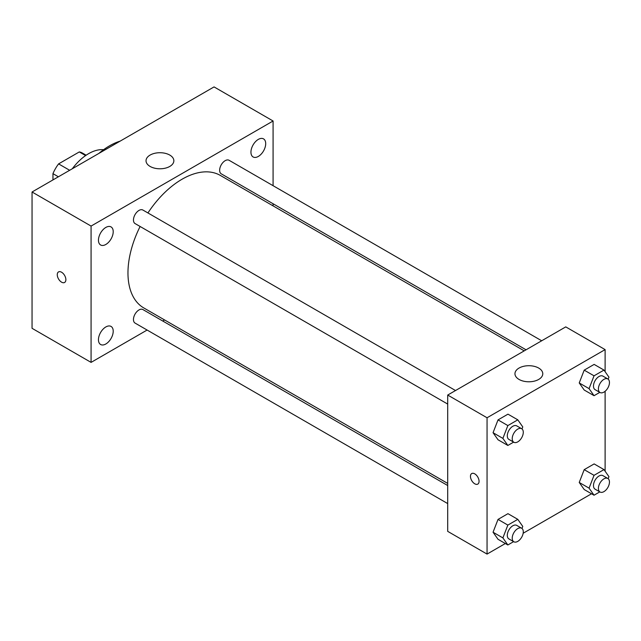 <?xml version="1.0" encoding="UTF-8"?>
<svg xmlns="http://www.w3.org/2000/svg" width="641" height="641" viewBox="0 0 641 641"><rect width="100%" height="100%" fill="white"/><g stroke="black" fill="none" stroke-linecap="round" stroke-linejoin="round"><path stroke-width="0.96" d="M69.653 170.282L58.587 163.888L79.292 151.933A26.938 15.552 120 0 1 82.409 153.047L86.142 155.202M52.955 179.921L52.955 173.647A26.938 15.552 120 0 1 58.587 163.888M58.387 176.788L52.955 173.647M85.598 155.579L79.292 151.933M72.305 168.751A41.737 24.102 -60 0 1 103.57 149.722M98.874 153.407A66.087 38.156 -60 0 1 120.171 141.116M147.109 330.043L91.078 362.389L32.05 328.312L32.05 191.996L214.054 86.912L273.082 120.997L273.082 185.69M258.323 139.393A10.432 6.025 120 0 0 251.504 148.592A10.432 6.025 120 0 0 253.107 156.957A10.432 6.025 120 0 0 263.539 150.931A10.432 6.025 120 0 0 263.539 138.881A10.432 6.025 120 0 0 258.323 139.393M105.837 227.435A10.432 6.025 120 0 0 99.018 236.633A10.432 6.025 120 0 0 100.621 244.99A10.432 6.025 120 0 0 111.053 238.965A10.432 6.025 120 0 0 111.053 226.914A10.432 6.025 120 0 0 105.837 227.435M105.837 326.95A10.432 6.025 120 0 0 99.018 336.14A10.432 6.025 120 0 0 100.621 344.505A10.432 6.025 120 0 0 111.053 338.48A10.432 6.025 120 0 0 111.053 326.429A10.432 6.025 120 0 0 105.837 326.95M91.078 362.389L91.078 226.073L32.05 191.996M91.078 226.073L273.082 120.997M169.785 166.436A13.91 8.037 180 0 1 154.617 168.174A13.91 8.037 180 0 1 146.028 160.755A13.91 8.037 180 0 1 159.946 152.718A13.91 8.037 180 0 1 173.855 160.755A13.91 8.037 180 0 1 169.785 166.436M164.585 319.947L162.742 321.013M65.871 279.676A6.09 3.517 60 0 1 64.605 282.465A6.09 3.517 60 0 1 58.523 278.947A6.09 3.517 60 0 1 58.523 271.92A6.09 3.517 60 0 1 63.211 273.547A6.09 3.517 60 0 1 65.871 279.676M64.613 282.465A6.09 3.517 60 0 1 58.523 278.947A6.09 3.517 60 0 1 58.523 271.92M273.082 203.75L273.082 205.873M541.701 340.78L229.077 160.282A7.82 4.511 120 0 0 225.167 160.675A7.82 4.511 120 0 0 219.639 170.25A7.82 4.511 120 0 0 221.257 173.831L526.061 349.81M447.706 485.533L142.895 309.555A7.82 4.511 120 0 0 138.985 309.94A7.82 4.511 120 0 0 133.456 319.514A7.82 4.511 120 0 0 135.083 323.096L447.706 503.586M455.519 390.529L142.895 210.04A7.82 4.511 120 0 0 138.985 210.432A7.82 4.511 120 0 0 133.881 217.323A7.82 4.511 120 0 0 135.083 223.581L447.706 404.078M140.107 226.489A76.519 44.181 120 0 0 127.968 272.93A76.519 44.181 120 0 0 143.816 307.96L447.706 483.41M524.226 350.867L220.336 175.426A76.519 44.181 120 0 0 147.927 212.948M505.348 543.52L487.056 554.088L447.706 531.365L447.706 395.048L565.755 326.886L605.112 349.609L605.112 371.692M591.531 493.77L523.152 533.248M584.199 390.024L579.232 382.949L584.199 370.145L594.143 364.4L584.199 370.145L579.232 382.949L584.199 390.024L594.039 395.705L589.071 388.63L594.039 375.818L603.982 370.081L608.95 377.156L608.165 379.184M498.025 539.289L493.049 532.222L498.025 519.41L507.96 513.673L498.025 519.41L493.049 532.222L498.025 539.289L507.856 544.97L502.889 537.903L507.856 525.091L517.8 519.354L522.768 526.421L521.982 528.448M605.112 391.29L605.112 471.207M487.056 554.088L487.056 417.764L605.112 349.609M584.199 489.532L579.232 482.465L584.199 469.653L594.143 463.916L584.199 469.653L579.232 482.465L584.199 489.532L594.039 495.213L589.071 488.146L594.039 475.334L603.982 469.597L608.95 476.664L608.165 478.699M498.025 439.774L493.049 432.707L498.025 419.895L507.96 414.158L498.025 419.895L493.049 432.707L498.025 439.774L507.856 445.455L502.889 438.388L507.856 425.576L517.8 419.839L522.768 426.906L521.982 428.941M487.056 417.764L447.706 395.048M519.026 379.424A13.91 8.037 180 0 1 514.955 373.751A13.91 8.037 180 0 1 528.865 365.715A13.91 8.037 180 0 1 542.775 373.751A13.91 8.037 180 0 1 534.193 381.171A13.91 8.037 180 0 1 519.026 379.424M479.059 481.311A6.09 3.517 60 0 1 477.801 484.099A6.09 3.517 60 0 1 471.712 480.582A6.09 3.517 60 0 1 471.712 473.555A6.09 3.517 60 0 1 476.407 475.189A6.09 3.517 60 0 1 479.059 481.311M477.801 484.099A6.09 3.517 60 0 1 471.72 480.582A6.09 3.517 60 0 1 471.712 473.555M513.617 442.13L507.856 445.455M521.662 428.717L516.742 425.88A7.82 4.511 120 0 0 510.717 427.972A7.82 4.511 120 0 0 507.303 435.84A7.82 4.511 120 0 0 508.922 439.422L513.842 442.258A7.82 4.511 120 0 0 521.662 437.747A7.82 4.511 120 0 0 521.662 428.717A7.82 4.511 120 0 0 515.636 430.808A7.82 4.511 120 0 0 512.223 438.684A7.82 4.511 120 0 0 513.842 442.258M502.889 438.388L493.049 432.707M507.856 425.576L498.025 419.895M517.8 419.839L507.96 414.158M599.8 392.38L594.039 395.705M607.836 378.959L602.917 376.123A7.82 4.511 120 0 0 596.891 378.214A7.82 4.511 120 0 0 593.478 386.082A7.82 4.511 120 0 0 595.104 389.664L600.016 392.5A7.82 4.511 120 0 0 607.836 387.989A7.82 4.511 120 0 0 607.836 378.959A7.82 4.511 120 0 0 601.811 381.058A7.82 4.511 120 0 0 598.398 388.927A7.82 4.511 120 0 0 600.016 392.5M589.071 388.63L579.232 382.949M594.039 375.818L584.199 370.145M603.982 370.081L594.143 364.4M513.617 541.645L507.856 544.97M521.662 528.232L516.742 525.388A7.82 4.511 120 0 0 510.717 527.487A7.82 4.511 120 0 0 507.303 535.355A7.82 4.511 120 0 0 508.922 538.937L513.842 541.773A7.82 4.511 120 0 0 521.662 537.262A7.82 4.511 120 0 0 521.662 528.232A7.82 4.511 120 0 0 515.636 530.323A7.82 4.511 120 0 0 512.223 538.192A7.82 4.511 120 0 0 513.842 541.773M502.889 537.903L493.049 532.222M507.856 525.091L498.025 519.41M517.8 519.354L507.96 513.673M599.8 491.887L594.039 495.213M607.836 478.474L602.917 475.638A7.82 4.511 120 0 0 596.891 477.729A7.82 4.511 120 0 0 593.478 485.598A7.82 4.511 120 0 0 595.104 489.179L600.016 492.016A7.82 4.511 120 0 0 607.836 487.505A7.82 4.511 120 0 0 607.836 478.474A7.82 4.511 120 0 0 601.811 480.566A7.82 4.511 120 0 0 598.398 488.434A7.82 4.511 120 0 0 600.016 492.016M589.071 488.146L579.232 482.465M594.039 475.334L584.199 469.653M603.982 469.597L594.143 463.916"/></g></svg>
